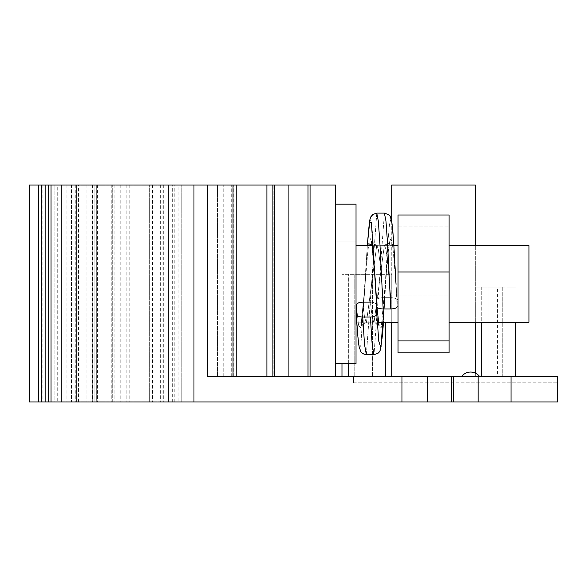 <?xml version="1.0" encoding="UTF-8"?>
<svg xmlns="http://www.w3.org/2000/svg" width="587" height="587" viewBox="0 0 587 587"><rect width="100%" height="100%" fill="white"/><g stroke="black" fill="none" stroke-linecap="round" stroke-linejoin="round"><path stroke-width="0.44" stroke-dasharray="2.94 2.2" d="M376.942 307.184L378.982 325.271L381.176 327.884L388.19 251.97L389.504 242.108L390.795 238.674L392.072 242.02L393.341 251.808L397.186 299.928L397.186 306.693L393.195 236.231L391.947 223.434L390.7 219.582L389.43 225.004L388.139 239.151L381.139 346.631L378.96 342.581L376.766 314.067C376.326 315.85 374.198 316.848 370.382 317.053L362.737 317.053C358.921 316.848 356.793 315.85 356.353 314.067L358.562 342.735L360.763 346.462L365.114 284.306L360.756 327.898L358.562 325.264L356.353 305.115C356.793 303.332 358.928 302.334 362.744 302.129L364.549 317.281L366.376 322.799L376.788 245.043L378.358 249.46L379.928 261.817L383.164 297.675L390.788 297.675L387.545 261.817L385.975 249.468L384.404 245.043L374 322.799L372.165 317.266L370.375 302.129C374.19 302.334 376.326 303.332 376.766 305.115L376.766 299.928L375.599 283.932L376.766 306.693L376.766 299.928L372.936 251.977L371.666 242.093L370.39 238.674L369.091 242.064L367.778 251.904L365.107 284.299L367.778 238.373L369.091 224.366L370.39 219.545L371.666 224.403L372.936 238.447L375.599 283.932M370.375 302.129L362.744 302.129L364.549 317.281L366.376 322.799L376.788 245.043L378.358 249.46L379.928 261.817L383.164 297.675C379.349 297.829 377.214 298.585 376.766 299.928C377.214 298.585 379.349 297.829 383.164 297.675L390.788 297.675L387.545 261.817L385.975 249.468L384.404 245.043L374 322.799L372.165 317.266L370.375 302.129C374.19 302.334 376.326 303.332 376.766 305.115L376.766 314.067M397.186 299.928C396.739 298.585 394.611 297.829 390.788 297.675C394.611 297.829 396.739 298.585 397.186 299.928M370.382 317.053L372.173 344.598L374.007 354.658L384.412 213.169L385.982 221.211L387.559 243.693L390.795 308.945L383.157 308.945L379.914 243.686L378.344 221.204L376.773 213.169L366.369 354.658L364.534 344.598L362.737 317.053M356.353 314.067L356.353 305.115L358.562 325.264L360.756 327.898L365.136 283.925L362.216 318.638L361.034 326.093C362.26 325.425 359.64 324.523 366.369 322.799C358.921 325.073 362.634 325.147 361.034 326.093L361.607 323.261C362.729 314.925 363.896 301.938 365.107 284.299L367.271 245.645L360.763 346.462L358.562 342.735L356.353 314.067M391.602 220.844L394.038 248.763L395.777 279.647L393.195 236.231L391.947 223.434L390.7 219.582L389.43 225.004L388.139 239.151L383.861 315.3C383.01 330.701 382.115 341.252 381.19 346.954L380.266 350.329C380.391 351.987 378.299 353.433 374.007 354.673L384.412 213.169M376.773 213.169L366.361 354.673C362.025 353.301 360.022 352.039 360.345 350.879L358.488 342.382L356.353 314.14M379.305 326.049C378.424 325.69 380.354 324.317 373.992 322.806C381.359 325.022 377.712 325.11 379.305 326.049L376.766 305.005L378.982 325.271L381.176 327.884L388.19 251.97L389.504 242.108L390.795 238.674L392.072 242.02L393.341 251.808L395.99 283.602M390.795 308.945C394.611 308.791 396.746 308.036 397.186 306.693M376.766 306.693C377.214 308.036 379.341 308.791 383.157 308.945M449.092 245.645L449.092 283.932L449.092 245.645L528.938 245.645L528.938 322.212L528.938 245.645L528.938 322.212L449.092 322.212L449.092 245.645L449.092 322.212M398.045 283.932L398.045 245.645L398.045 283.932M398.045 215.003L398.045 352.853L398.045 295.855L449.092 295.855L449.092 215.003L449.092 352.853L449.092 295.855L398.045 295.855L398.045 226.927L449.092 226.927L398.045 226.927L398.045 215.003L398.045 352.853L449.092 352.853L449.092 215.003L398.045 215.003M398.045 340.93L449.092 340.93M398.045 272.001L449.092 272.001M335.61 283.932L335.61 204.173L335.61 283.932M361.13 376.443L378.997 376.443L361.13 376.443L361.13 274.356L378.997 274.356L378.997 376.443L378.997 274.356L354.753 274.356L354.753 376.443L354.753 274.356L361.13 274.356L361.13 376.443M505.972 287.116L515.54 287.116L502.267 287.116L505.972 287.116L505.972 376.443L515.54 376.443L475.345 376.443L515.54 376.443L502.267 376.443L505.972 376.443L505.972 287.116M497.446 287.116L488.105 287.116L497.446 287.116L497.446 376.443L502.267 376.443L488.105 376.443L497.446 376.443L497.446 287.116M481.722 376.443L481.722 287.116L515.54 287.116L475.345 287.116L481.722 287.116L481.722 322.212M391.749 221.681L391.749 274.356L391.749 185.03L475.345 185.03L475.345 376.443L391.756 376.443L475.345 376.443L475.345 373.083M475.345 245.645L475.345 322.212M391.756 376.443L391.756 274.356L391.756 376.443L348.37 376.443L391.756 376.443L391.756 274.356L341.994 274.356L391.756 274.356L391.756 322.212M356.03 283.932L356.03 204.173L356.03 283.932M335.61 323.327L335.61 241.822L335.61 323.327M356.03 323.327L356.03 241.822L356.03 323.327M335.61 204.173L356.03 204.173L356.03 363.683L335.61 363.683L335.61 204.173L335.61 363.683M92.915 401.97L96.327 401.97L96.327 185.03L168.447 185.03L61.253 185.03L61.253 401.97L92.915 401.97L92.915 185.03L92.695 401.97M61.253 185.03L78.563 185.03L78.563 401.97M78.563 185.03L92.695 185.03M66.067 185.03L66.067 401.97L54.87 401.97L54.87 185.03L54.87 401.97L38.28 401.97L38.28 185.03L162.063 185.03L112.293 185.03L112.293 401.97L96.327 401.97L96.327 185.03L92.915 185.03M111.765 185.03L111.765 401.97L115.067 401.97L86.128 401.97L162.063 401.97L112.293 401.97L112.293 185.03L112.293 401.97L168.447 401.97L61.253 401.97M71.46 185.03L71.46 401.97L71.46 185.03M66.067 401.97L111.765 401.97M129.778 185.03L129.778 401.97M162.063 185.03L149.303 185.03L149.303 401.97L168.447 401.97L149.303 401.97L149.303 185.03L162.063 185.03L162.063 401.97L162.063 185.03M140.99 185.03L140.99 401.97M123.945 185.03L123.945 401.97M114.81 185.03L114.81 401.97M112.293 401.97L96.29 401.97L96.29 185.03L94.191 185.03L94.191 401.97L94.199 185.03M112.293 185.03L96.29 185.03M96.29 401.97L94.199 401.97M38.28 401.97L57.724 401.97L57.724 185.03L94.191 185.03M57.724 401.97L94.191 401.97M38.28 185.03L57.724 185.03M174.801 401.97L174.801 185.03L29.35 185.03L29.35 401.97L178.081 401.97L178.081 185.03L193.967 185.03L168.447 185.03L193.967 185.03L193.967 401.97L193.967 185.03L226.017 185.03L226.017 376.443L226.017 185.03L233.024 185.03M511.057 376.443L511.057 401.97L557.65 401.97L557.65 376.443L557.65 382.827L557.65 376.443L353.477 376.443L557.65 376.443L557.65 382.827L557.65 376.443L353.477 376.443L353.477 382.827L353.477 376.443L353.477 382.827L353.477 376.443L557.65 376.443L427.49 376.443L427.49 401.97L181.207 401.97L181.207 185.03L181.207 401.97L168.447 401.97L168.447 185.03L168.447 401.97L168.447 185.03L168.447 401.97L193.967 401.97L193.967 185.03M193.967 401.97L178.081 401.97M174.801 185.03L178.081 185.03M288.085 376.443L274.569 376.443L288.085 376.443L285.994 376.443L285.994 185.03L285.994 376.443L310.09 376.443L288.085 376.443L288.085 185.03L217.535 185.03L236.194 185.03L233.017 185.03L233.017 376.443L207.549 376.443L207.549 185.03M288.085 185.03L335.61 185.03L335.61 376.443L310.09 376.443L310.09 185.03L310.09 376.443L335.61 376.443M272.097 376.443L274.569 376.443L272.097 376.443L272.097 185.03L273.146 185.03L272.097 185.03M266.902 376.443L217.535 376.443L273.146 376.443L273.146 185.03L273.146 376.443L266.902 376.443L266.902 185.03M233.017 376.443L217.535 376.443L217.535 185.03L236.194 185.03L217.535 185.03L217.535 376.443L223.779 376.443L223.779 185.03L223.779 376.443L231.271 376.443L231.271 185.03L231.271 376.443L236.194 376.443L207.549 376.443L401.97 376.443L401.97 401.97M451.733 376.443L451.733 401.97L427.49 401.97L427.49 376.443L401.97 376.443M478.156 376.443L478.156 401.97L451.733 401.97M511.057 401.97L478.156 401.97M427.49 376.443L427.49 401.97M515.54 376.443L515.54 322.212M502.267 287.116L502.267 376.443L502.267 287.116M488.105 287.116L488.105 376.443L488.105 287.116M475.345 287.116L475.345 376.443L475.345 287.116M348.37 376.443L341.994 376.443L348.37 376.443L348.37 274.356L348.37 363.683M341.994 274.356L341.994 363.683L341.994 274.356M461.705 376.443L479.535 376.443L461.705 376.443C463.994 373.596 466.966 372.121 470.62 372.041A11.226 11.226 0 0 0 461.705 376.443M310.09 376.443L310.09 185.03M372.62 274.356L372.62 376.443L372.62 274.356M133.073 185.03L133.073 401.97M160.655 185.03L160.655 401.97M157.096 185.03L157.096 401.97M75.246 185.03L75.246 401.97M41.472 401.97L41.472 185.03M109.996 185.03L109.996 401.97M97.552 185.03L97.552 401.97M92.511 185.03L92.511 401.97M87.059 185.03L87.059 401.97M120.819 185.03L120.819 401.97M126.807 185.03L126.807 401.97M163.714 185.03L163.714 401.97M152.495 185.03L152.495 401.97M90.038 401.97L90.038 185.03M42.11 185.03L42.11 401.97M74.013 185.03L74.013 401.97M181.207 401.97L181.207 185.03M172.299 401.97L172.299 185.03M307.97 376.443L307.97 185.03M274.569 376.443L274.569 185.03M233.743 376.443L233.743 185.03L233.743 376.443M453.502 376.443L453.502 401.97M105.998 185.03L105.998 401.97M94.001 185.03L94.001 401.97M80.008 185.03L80.008 401.97M385.38 376.443L385.38 322.212M384.39 245.006L376.759 245.006L384.39 245.006M373.97 322.85L366.339 322.85L373.97 322.85M397.186 299.869L395.983 283.602L397.186 299.869M384.404 245.05C391.771 242.827 388.124 242.747 389.724 241.785C388.88 243.231 386.914 263.886 385.549 283.954L387.882 255.191L389.724 241.785C388.499 242.468 391.059 243.37 384.404 245.05M371.454 241.763C372.686 242.438 370.089 243.341 376.788 245.05L376.788 245.05C370.074 243.334 372.679 242.431 371.454 241.763L375.607 284.24M384.478 213.184L388.278 214.438M385.454 285.854L383.436 322.212M384.412 213.103L376.773 213.103M374.007 354.753L366.369 354.753M376.766 306.73L375.805 288.085M369.993 219.017L370.25 218.166M370.646 217.205L370.874 216.757M390.084 216.376L390.326 216.779M390.546 217.219L390.927 218.159M391.184 218.988L391.426 219.978M398.045 245.645L356.03 245.645M398.045 322.212L356.03 322.212M335.61 326.042L356.03 326.042L335.61 326.042M335.61 241.822L356.03 241.822L335.61 241.822M115.067 185.03L115.067 401.97M86.128 185.03L86.128 401.97M236.194 376.443L236.194 185.03M353.477 382.827L557.65 382.827L353.477 382.827M479.535 376.443A11.226 11.226 0 0 0 470.62 372.041M393.848 245.645L372.18 245.645M378.549 322.212L356.823 322.212"/><path stroke-width="0.88" d="M384.412 213.169L385.982 221.211L387.559 243.693L390.795 308.945L383.157 308.945L379.914 243.686L378.344 221.204L376.773 213.169M376.773 213.176L372.906 214.438L370.507 217.52L369.561 220.954L367.271 245.645L369.377 222.51L371.424 222.737L376.766 306.693C377.214 308.036 379.341 308.791 383.157 308.945M395.99 283.602L394.009 248.169C393.261 235.255 392.476 226.23 391.646 221.101L390.414 216.948C390.751 215.833 388.755 214.571 384.412 213.184M390.795 308.945C394.611 308.791 396.746 308.036 397.186 306.693M376.766 306.693L376.766 314.067C376.326 315.85 374.198 316.848 370.382 317.053L362.737 317.053C358.921 316.848 356.793 315.85 356.353 314.067L356.353 305.115C356.793 303.332 358.928 302.334 362.744 302.129L370.375 302.129M384.83 297.675L380.846 347.695L378.806 341.282L376.766 314.067M356.353 314.14C357.197 329.967 358.121 340.871 359.134 346.858L360.939 351.848C361.438 353.154 363.243 354.093 366.361 354.673L364.534 344.598L362.737 317.053M370.382 317.053L372.173 344.598L374.007 354.658L377.911 353.381L379.451 351.796L380.574 349.514L382.717 332.616L383.436 322.212M375.599 283.932L372.158 245.219L368.797 243.766M449.092 322.212L528.938 322.212L528.938 245.645L449.092 245.645M398.045 352.853L398.045 215.003L449.092 215.003L449.092 352.853L398.045 352.853M398.045 272.001L449.092 272.001M398.045 340.93L449.092 340.93M391.749 221.681L391.749 185.03L475.345 185.03L475.345 245.645M335.61 363.683L356.03 363.683L356.03 204.173L335.61 204.173M233.024 376.443L233.024 185.03L193.967 185.03L193.967 401.97L557.65 401.97L557.65 376.443L511.057 376.443L511.057 401.97M207.549 185.03L207.549 376.443L511.057 376.443M193.967 401.97L41.472 401.97L41.472 185.03L38.28 185.03L38.28 401.97L41.472 401.97M193.967 185.03L61.253 185.03L61.253 401.97M61.253 185.03L51.047 185.03L51.047 401.97M51.047 185.03L41.472 185.03M38.28 185.03L29.35 185.03L29.35 401.97L38.28 401.97M478.156 376.443L478.156 401.97M451.733 376.443L451.733 401.97M427.49 376.443L427.49 401.97M233.017 376.443L233.017 185.03L288.085 185.03L288.085 376.443L288.085 185.03L307.97 185.03L307.97 376.443M266.902 376.443L266.902 185.03M272.097 376.443L272.097 185.03M335.61 376.443L335.61 185.03L307.97 185.03M310.09 185.03L310.09 376.443M391.756 322.212L391.756 376.443M475.345 322.212L475.345 373.083M515.54 322.212L515.54 376.443M341.994 363.683L341.994 376.443L341.994 363.683M470.62 372.041C474.274 372.121 477.253 373.596 479.535 376.443A11.226 11.226 0 0 0 461.705 376.443M401.97 376.443L401.97 401.97M76.244 185.03L76.244 401.97M48.361 185.03L48.361 401.97M45.214 185.03L45.214 401.97M453.502 376.443L453.502 401.97M274.569 376.443L274.569 185.03M385.38 322.212L385.38 376.443M348.37 363.683L348.37 376.443M481.722 322.212L481.722 376.443M384.412 213.103L376.773 213.103M374.007 354.753L366.369 354.753M397.186 299.869L397.135 299.253M396.034 284.343L396.005 283.895M379.026 325.514L376.942 307.184M375.607 284.24L373.347 256.248C371.718 239.922 371.395 242.101 371.454 241.763L371.696 242.255M376.766 306.73L375.805 288.085M367.271 245.645L369.993 219.017M370.25 218.166L370.646 217.205M370.874 216.757L372.914 214.424L376.722 213.176M388.278 214.438L388.719 214.783M388.733 214.798L389.819 215.987M390.326 216.779L390.546 217.219M390.927 218.159L391.184 218.988M391.426 219.978L391.602 220.844M236.194 376.443L236.194 185.03M398.045 245.645L393.848 245.645M372.18 245.645L356.03 245.645M398.045 322.212L378.549 322.212M356.823 322.212L356.03 322.212"/></g></svg>
